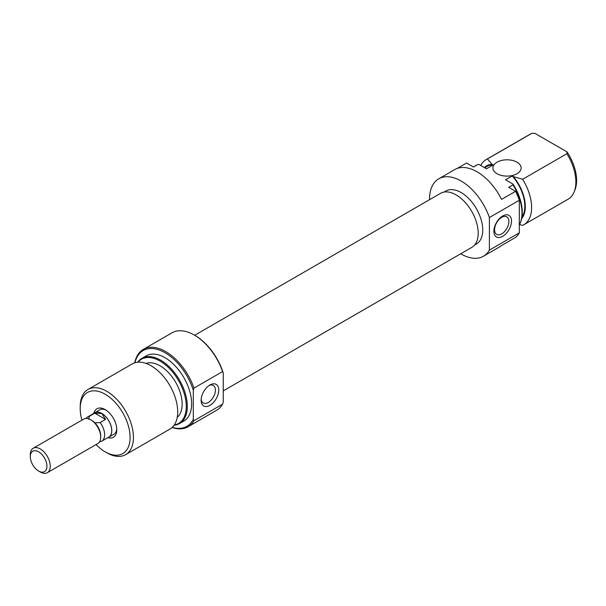 <?xml version="1.0" encoding="UTF-8"?>
<svg xmlns="http://www.w3.org/2000/svg" width="606" height="606" viewBox="0 0 606 606"><rect width="100%" height="100%" fill="white"/><g stroke="black" fill="none" stroke-linecap="round" stroke-linejoin="round"><path stroke-width="0.91" d="M194.973 335.436L194.306 335.057L194.973 335.436A43.753 25.263 60 0 1 223.25 372.993L222.584 371.576A44.692 25.808 -120 0 0 194.306 335.057L194.306 335.057A44.692 25.808 -120 0 0 171.96 332.845L143.349 349.359A44.692 25.808 60 0 1 165.696 351.571A44.692 25.808 60 0 1 193.973 388.098L222.584 371.576M172.248 427.359A43.753 25.263 -120 0 0 193.306 419.269L193.973 420.693A44.692 25.808 60 0 1 188.042 426.775A44.692 25.808 60 0 1 172.096 427.495M193.306 419.269L193.306 390.279A43.753 25.263 -120 0 0 165.029 352.722A43.753 25.263 -120 0 0 134.949 362.752M134.744 362.812A44.692 25.808 60 0 1 143.349 349.359M209.941 405.353A12.468 7.196 -60 0 1 201.124 400.263A12.468 7.196 -60 0 1 209.941 384.992L209.941 384.992A12.468 7.196 -60 0 1 218.758 390.082A12.468 7.196 -60 0 1 209.941 405.353M201.169 399.225A10.113 5.84 120 0 0 203.222 402.975A10.113 5.84 120 0 0 208.282 402.475A10.113 5.84 120 0 0 214.888 393.559A10.113 5.84 120 0 0 213.335 385.454A10.113 5.84 120 0 0 209.07 385.552M93.824 413.375A16.468 9.507 60 0 1 105.149 409.58L105.149 409.58A16.468 9.507 60 0 1 116.791 429.745A16.468 9.507 60 0 1 107.845 437.661M106.012 410.11A14.112 8.151 -120 0 0 99.755 409.838L94.771 412.716A14.112 8.151 60 0 1 101.823 413.421A14.112 8.151 60 0 1 111.042 425.859A14.112 8.151 60 0 1 108.883 437.168A14.112 8.151 60 0 1 108.019 437.555M174.255 424.995A37.095 21.415 -120 0 0 185.201 397.301A37.095 21.415 -120 0 0 160.045 361.047A37.095 21.415 -120 0 0 138.001 362.191M137.706 362.214A37.64 21.733 60 0 1 141.887 358.351A37.64 21.733 60 0 1 160.704 360.214A37.64 21.733 60 0 1 185.292 393.385A37.64 21.733 60 0 1 179.527 423.541A37.64 21.733 60 0 1 174.089 425.238M96.036 444.584A35.284 20.369 -120 0 0 105.149 451.834A35.284 20.369 -120 0 0 130.101 437.426A35.284 20.369 -120 0 0 105.149 394.211A35.284 20.369 -120 0 0 80.204 408.618A35.284 20.369 -120 0 0 81.924 420.132M106.815 452.796L105.149 451.834L106.815 452.796A37.64 21.733 60 0 0 125.631 454.659A37.64 21.733 60 0 0 131.404 424.495A37.64 21.733 60 0 0 106.815 391.332A37.64 21.733 60 0 0 87.999 389.469A37.64 21.733 60 0 0 80.204 406.694L80.204 408.618M125.631 454.659L169.9 429.101A37.64 21.733 -120 0 0 175.672 398.937A37.64 21.733 -120 0 0 151.083 365.774A37.64 21.733 -120 0 0 132.267 363.911L87.999 389.469M177.232 417.337A31.285 18.066 -120 0 0 180.012 391.87A31.285 18.066 -120 0 0 160.045 365.789A31.285 18.066 -120 0 0 146.114 363.441M179.527 423.541L183.853 421.049A37.64 21.733 -120 0 0 189.617 390.885A37.64 21.733 -120 0 0 165.029 357.722A37.64 21.733 -120 0 0 146.213 355.858L141.887 358.351M188.042 426.775L216.653 410.254A44.692 25.808 -120 0 0 222.584 404.172L223.25 401.983L223.25 372.993M193.973 420.693L222.584 404.172M108.883 437.168L113.875 434.282A14.112 8.151 -120 0 0 116.761 428.73M193.973 388.098L193.306 390.279M502.692 215.978A12.468 7.196 -60 0 1 511.509 221.061A12.468 7.196 -60 0 1 502.692 236.332A12.468 7.196 -60 0 1 493.875 231.242A12.468 7.196 -60 0 1 502.692 215.978M501.73 233.855A10.113 5.84 120 0 0 508.343 224.947A10.113 5.84 120 0 0 506.79 216.842A10.113 5.84 120 0 0 501.73 217.342A10.113 5.84 120 0 0 495.125 226.258A10.113 5.84 120 0 0 496.678 234.363A10.113 5.84 120 0 0 501.73 233.855M517.001 162.196A14.112 8.151 0 0 0 501.617 160.431A14.112 8.151 0 0 0 492.905 167.96A14.112 8.151 0 0 0 497.041 173.717A14.112 8.151 0 0 0 512.418 175.49A14.112 8.151 0 0 0 521.13 167.96A14.112 8.151 0 0 0 517.001 162.196M443.963 192.102L445.819 191.026A30.58 17.657 60 0 1 461.113 192.541A30.58 17.657 60 0 1 481.088 219.493A30.58 17.657 60 0 1 476.399 243.998L474.543 245.066M519.327 224.955A37.64 21.733 -120 0 0 520.236 223.046A37.64 21.733 -120 0 0 512.979 184.845L508.654 187.337L515.554 191.322A44.692 25.808 60 0 1 519.327 200.253L519.327 232.848L489.39 250.134A44.692 25.808 60 0 1 483.459 256.217A44.692 25.808 60 0 1 461.113 254.005A44.692 25.808 60 0 1 460.727 253.778M519.327 232.848A44.692 25.808 60 0 1 515.554 237.423L501.579 245.491A44.692 25.808 60 0 1 499.427 246.998L483.459 256.217M429.51 199.715A44.692 25.808 60 0 1 438.759 178.808A44.692 25.808 60 0 1 461.113 181.02A44.692 25.808 60 0 1 489.39 217.539L489.39 250.134M438.759 178.808L454.727 169.589A44.692 25.808 60 0 1 477.081 171.801A44.692 25.808 60 0 1 501.579 199.389L515.554 191.322M457.121 168.476L466.544 163.029L473.445 167.014L477.77 164.514A37.64 21.733 -120 0 0 476.558 165.135L473.369 166.968M480.763 165.476A37.64 21.733 60 0 1 486.179 159.575A37.64 21.733 60 0 1 487.398 158.961L531.667 133.403A37.64 21.733 -120 0 0 530.447 134.017L486.179 159.575M521.645 218.713A31.989 18.468 -120 0 0 513.343 176.604L512.237 175.96A31.285 18.066 60 0 1 521.918 217.243M477.77 164.514L479.02 164.468L486.504 168.786L493.155 164.946L492.049 164.309A31.989 18.468 -120 0 0 484.399 167.574M484.717 167.756L487.05 166.408A31.285 18.066 60 0 1 493.155 164.946M487.398 158.961L492.049 164.309M566.868 153.727L567.049 151.909A36.277 20.945 60 0 1 574.897 190.057L574.132 191.935A37.64 21.733 -120 0 0 566.868 153.727L522.599 179.285A37.64 21.733 60 0 1 523.819 224.765A37.64 21.733 60 0 1 522.599 225.387L519.539 224.568M523.819 224.765L568.087 199.207A37.64 21.733 -120 0 0 574.132 191.935M512.979 184.845L513.055 184.118A37.095 21.415 60 0 1 520.546 222.296L520.236 223.046M567.049 151.909L534.818 133.305L531.667 133.403M512.237 175.96L505.578 179.8L513.055 184.118M519.327 200.253L489.39 217.539M513.343 176.604L522.599 179.285M99.558 441.827L100.119 441.759A14.021 8.098 -120 0 0 101.732 441.183A14.021 8.098 -120 0 0 100.119 422.556L94.915 422.874A12.537 7.242 -120 0 1 100.71 435.82L100.71 437.108A14.112 8.151 -120 0 0 90.733 419.822A14.112 8.151 -120 0 0 83.673 419.125L33.224 448.251A14.112 8.151 60 0 1 40.284 448.948A14.112 8.151 60 0 1 49.503 461.386A14.112 8.151 60 0 1 47.336 472.695A14.112 8.151 60 0 1 40.284 471.998A14.112 8.151 60 0 1 40.276 471.998L38.617 471.036A11.764 6.787 -120 0 0 46.935 466.234A11.764 6.787 -120 0 0 38.617 451.834A11.764 6.787 -120 0 0 30.3 456.636A11.764 6.787 -120 0 0 38.617 471.036L40.284 471.998M90.733 419.822L91.847 420.466A12.537 7.242 -120 0 1 94.915 422.874M47.336 472.695L97.786 443.569A14.112 8.151 -120 0 0 100.71 437.108M101.732 441.183L108.838 437.085A14.021 8.098 -120 0 0 110.981 425.851A14.021 8.098 -120 0 0 101.823 413.497L94.763 413.186L89.324 416.322A14.021 8.098 -120 0 0 87.711 416.898A14.021 8.098 -120 0 0 86.143 418.352L86.067 418.466M100.119 422.556L105.558 419.413L101.823 413.497A14.021 8.098 -120 0 0 94.816 412.8L87.711 416.898M30.3 456.636L30.3 454.712A14.112 8.151 60 0 1 33.224 448.251M88.771 419.329L89.324 416.322M94.763 413.186L105.558 419.413M93.998 413.269A14.112 8.151 60 0 1 94.771 412.716M194.693 335.285L440.509 193.359A31.217 18.021 60 0 1 463.666 200.798A31.217 18.021 60 0 1 478.111 230.863A31.217 18.021 60 0 1 471.726 247.43L223.25 390.885"/></g></svg>
